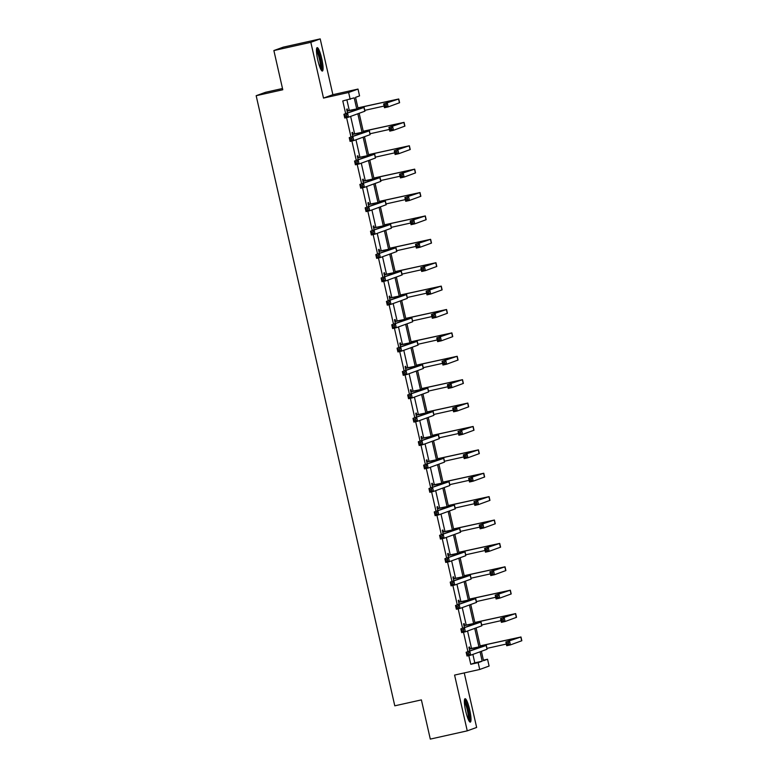 <?xml version="1.0" encoding="UTF-8"?>
<svg xmlns="http://www.w3.org/2000/svg" width="778" height="778" viewBox="0 0 778 778"><rect width="100%" height="100%" fill="white"/><g stroke="black" fill="none" stroke-linecap="round" stroke-linejoin="round"><path stroke-width="1.17" d="M465.711 711.131A12.001 2.091 -102.6 0 1 465.079 698.702A12.001 2.091 -102.6 0 1 469.669 709.692A12.001 2.091 -102.6 0 1 470.301 722.12A12.001 2.091 -102.6 0 1 465.711 711.131M317.794 60.071A12.001 2.091 -102.6 0 1 317.161 47.643A12.001 2.091 -102.6 0 1 321.752 58.632A12.001 2.091 -102.6 0 1 322.384 71.061A12.001 2.091 -102.6 0 1 317.794 60.071M483.41 660.162L487.543 659.238L489.099 666.056L479.715 669.469L454.585 675.08L467.257 730.853L430.302 739.1L421.394 699.889L394.786 705.821L256.166 95.704L282.784 89.762L273.875 50.551L283.25 47.147L320.205 38.9L310.83 42.313L323.502 98.086L348.632 92.485L358.006 89.071L359.562 95.898L355.546 97.357L358.084 108.55M273.875 50.551L310.83 42.313M467.257 730.853L476.642 727.449L464.252 672.921M323.502 98.086L332.877 94.683L320.205 38.9M332.877 94.683L358.006 89.071M282.492 88.507L265.551 92.29L256.166 95.704M464.583 625.269L464.203 623.586L463.571 623.82L464.427 627.574M453.953 578.492L453.574 576.809L452.942 577.033L453.798 580.787M443.334 531.705L442.945 530.022L442.312 530.256L443.168 534.009M432.704 484.927L432.315 483.245L431.683 483.469L432.539 487.223M422.075 438.14L421.686 436.458L421.054 436.691L421.909 440.436M411.445 391.363L411.056 389.671L410.424 389.904L411.28 393.658M400.816 344.576L400.427 342.894L399.795 343.127L400.651 346.871M390.186 297.789L389.807 296.107L389.165 296.34L390.021 300.094M379.557 251.012L379.178 249.33L378.536 249.553L379.392 253.307M368.928 204.225L368.548 202.543L367.916 202.776L368.762 206.53M358.298 157.448L357.919 155.765L357.287 155.989L358.133 159.743M347.669 110.661L347.289 108.978L346.657 109.212L347.503 112.956M468.803 655.611L470.778 664.295L474.794 662.837L472.878 654.395M471.536 648.502L467.559 631.007M466.226 625.104L462.249 607.618M460.907 601.715L456.939 584.22M455.597 578.326L451.619 560.831M450.277 554.938L446.309 537.442M444.967 531.539L440.99 514.054M439.648 508.151L435.68 490.655M434.338 484.762L430.36 467.267M429.018 461.364L425.051 443.878M423.709 437.975L419.731 420.48M418.389 414.586L414.421 397.091M413.079 391.198L409.102 373.703M407.769 367.8L403.792 350.314M402.45 344.411L398.472 326.916M397.14 321.022L393.162 303.527M391.82 297.624L387.843 280.138M386.51 274.235L382.533 256.74M381.191 250.847L377.223 233.351M375.881 227.458L371.903 209.963M370.561 204.06L366.594 186.574M365.252 180.671L361.274 163.176M359.932 157.282L355.964 139.787M354.622 133.894L350.645 116.399M349.303 110.495L346.93 100.031M356.703 108.852L354.194 97.843L342.787 100.955L345.665 113.627M346.57 117.614L350.985 137.016M351.889 141.003L356.295 160.414M357.199 164.391L361.614 183.803M362.519 187.79L366.924 207.191M367.829 211.178L372.244 230.589M373.148 234.567L377.554 253.978M378.458 257.956L382.873 277.367M383.778 281.354L388.183 300.755M389.088 304.743L393.503 324.154M394.407 328.131L398.813 347.542M399.717 351.53L404.122 370.931M405.027 374.918L409.442 394.329M410.346 398.307L414.752 417.718M415.656 421.695L420.071 441.107M420.976 445.094L425.381 464.495M426.286 468.482L430.701 487.894M431.605 491.871L436.011 511.282M436.915 515.269L441.33 534.671M442.235 538.658L446.64 558.069M447.545 562.047L451.96 581.458M452.864 585.435L457.269 604.846M458.174 608.834L462.589 628.235M463.494 632.222L467.899 651.633M352.988 134.059L352.599 132.367L351.967 132.6L352.823 136.354M363.618 180.836L363.229 179.154L362.597 179.387L363.452 183.131M374.237 227.623L373.858 225.931L373.226 226.165L374.082 229.918M384.867 274.401L384.488 272.718L383.855 272.952L384.711 276.696M395.496 321.188L395.117 319.505L394.485 319.729L395.331 323.483M406.126 367.965L405.746 366.282L405.114 366.516L405.96 370.27M416.755 414.752L416.376 413.069L415.744 413.293L416.59 417.047M427.385 461.529L427.005 459.847L426.373 460.08L427.219 463.834M438.014 508.316L437.635 506.634L437.003 506.867L437.849 510.611M448.643 555.103L448.264 553.411L447.632 553.644L448.478 557.398M459.273 601.88L458.894 600.198L458.252 600.431L459.108 604.175M469.902 648.667L469.523 646.985L468.881 647.208L469.737 650.962M350.178 99.312L348.632 92.485M479.715 669.469L478.169 662.652L482.185 661.183L480.055 651.789M470.778 664.295L478.169 662.652M478.927 646.858L474.736 628.4M473.617 623.46L469.426 605.002M468.298 600.071L464.106 581.613M462.988 576.683L458.796 558.225M457.668 553.284L453.477 534.836M452.358 529.896L448.167 511.438M447.039 506.507L442.847 488.049M441.729 483.119L437.537 464.661M436.419 459.72L432.218 441.262M431.1 436.332L426.908 417.874M425.79 412.943L421.588 394.485M420.47 389.545L416.279 371.096M415.16 366.156L410.959 347.698M409.841 342.767L405.649 324.309M404.531 319.379L400.339 300.921M399.211 295.98L395.02 277.522M393.901 272.592L389.71 254.134M388.582 249.203L384.39 230.745M383.272 225.815L379.081 207.356M377.952 202.416L373.761 183.958M372.643 179.028L368.451 160.569M367.323 155.639L363.132 137.181M362.013 132.241L357.822 113.782M481.397 651.303L483.527 660.697L487.543 659.238M359.164 113.296L363.404 131.949M364.474 136.695L368.714 155.337M369.793 160.083L374.024 178.726M375.103 183.472L379.343 202.115M380.423 206.86L384.653 225.513M385.732 230.259L389.973 248.902M391.052 253.647L395.282 272.29M396.362 277.036L400.602 295.679M401.681 300.425L405.912 319.077M406.991 323.823L411.231 342.466M412.311 347.212L416.541 365.854M417.621 370.6L421.861 389.253M422.94 393.999L427.171 412.641M428.25 417.387L432.49 436.03M433.56 440.776L437.8 459.419M438.88 464.165L443.12 482.817M444.189 487.563L448.429 506.206M449.509 510.952L453.739 529.594M454.819 534.34L459.059 552.993M460.138 557.738L464.369 576.381M465.448 581.127L469.688 599.77M470.768 604.516L474.998 623.159M476.078 627.904L480.318 646.557M474.794 662.837L482.185 661.183M347.542 110.982L360.36 108.268L343.915 114.269L364.114 107.413L347.037 110.894M346.959 110.544L348.174 110.748M346.434 114.93L347.61 113.442L348.466 117.186L344.771 118.013L343.915 114.269L345.296 116.758L346.774 116.428L346.434 114.93L344.955 115.261M346.774 116.428L348.466 117.186L364.96 111.166L364.114 107.413M344.771 118.013L345.296 116.758M386.131 104.651L384.653 104.981L385.003 106.479L386.481 106.148L386.131 104.651L387.318 103.163L388.173 106.907L384.478 107.734L383.622 103.98L398.744 98.981L357.929 107.86M357.948 107.948L395 99.827L383.622 103.98L384.653 104.981M364.785 110.359L384.089 106.051M386.481 106.148L388.173 106.907L399.6 102.725L398.744 98.981M384.478 107.734L385.003 106.479M352.862 134.37L365.679 131.657L349.234 137.657L369.424 130.811L352.346 134.283M352.269 133.933L353.494 134.137M351.744 138.328L352.93 136.831L353.776 140.585L350.081 141.401L349.234 137.657L350.606 140.157L352.084 139.826L351.744 138.328L350.265 138.649M352.084 139.826L353.776 140.585L370.114 134.643L369.424 130.811M350.081 141.401L350.606 140.157M358.172 157.759L370.989 155.055L354.544 161.046L374.743 154.2L357.666 157.681M357.588 157.321L358.804 157.535M357.063 161.717L358.24 160.219L359.096 163.973L355.4 164.8L354.544 161.046L355.925 163.545L357.403 163.215L357.063 161.717L355.585 162.048M357.403 163.215L359.096 163.973L375.434 158.031L374.743 154.2M355.4 164.8L355.925 163.545M391.451 128.039L389.973 128.37L390.313 129.868L391.791 129.537L391.451 128.039L392.637 126.551L393.483 130.296L389.788 131.122L388.942 127.378L404.064 122.37L363.238 131.249M363.258 131.336L400.31 123.225L388.942 127.378L389.973 128.37M370.095 133.748L389.408 129.44M391.791 129.537L393.483 130.296L404.91 126.114L404.064 122.37M389.788 131.122L390.313 129.868M396.761 151.438L395.282 151.759L395.623 153.266L397.101 152.935L396.761 151.438L397.947 149.94L398.803 153.694L395.107 154.511L394.251 150.767L409.374 145.758L368.558 154.647M368.577 154.725L405.63 146.614L394.251 150.767L395.282 151.759M375.414 157.146L394.718 152.838M397.101 152.935L398.803 153.694L410.23 149.512L409.374 145.758M395.107 154.511L395.623 153.266M316.49 49.481A10.386 1.809 -102.6 0 1 319.797 56.92A10.386 1.809 -102.6 0 1 321.44 68.065A10.386 1.809 -102.6 0 1 320.993 69.67M320.39 68.435A9.608 1.673 77.4 0 0 320.487 67.608A9.608 1.673 77.4 0 0 319.281 58.545A9.608 1.673 77.4 0 0 316.471 50.871M321.654 70.652A11.923 2.071 77.4 0 0 321.859 69.32A11.923 2.071 77.4 0 0 320.264 57.65A11.923 2.071 77.4 0 0 316.675 48.324M464.408 700.54A10.386 1.809 -102.6 0 1 467.714 707.98A10.386 1.809 -102.6 0 1 469.358 719.125A10.386 1.809 -102.6 0 1 468.91 720.729M468.307 719.494A9.608 1.673 77.4 0 0 468.405 718.668A9.608 1.673 77.4 0 0 467.199 709.604A9.608 1.673 77.4 0 0 464.388 701.931M469.572 721.712A11.923 2.071 77.4 0 0 469.776 720.379A11.923 2.071 77.4 0 0 468.181 708.709A11.923 2.071 77.4 0 0 464.592 699.383M363.491 181.157L376.309 178.444L359.864 184.435L380.053 177.588L362.976 181.07M362.898 180.72L364.123 180.924M362.373 185.106L363.559 183.618L364.405 187.362L360.71 188.188L359.864 184.435L361.235 186.934L362.713 186.603L362.373 185.106L360.895 185.436M362.713 186.603L364.405 187.362L380.909 181.342L380.053 177.588M360.71 188.188L361.235 186.934M402.08 174.826L400.602 175.157L400.942 176.655L402.421 176.324L402.08 174.826L403.257 173.329L404.113 177.083L400.417 177.909L399.561 174.155L414.693 169.147L373.868 178.036M373.887 178.123L410.94 170.003L399.561 174.155L400.602 175.157M380.724 180.535L400.038 176.227M402.421 176.324L404.113 177.083L415.54 172.901L414.693 169.147M400.417 177.909L400.942 176.655M368.801 204.546L381.619 201.833L365.174 207.833L385.373 200.987L368.295 204.458M368.218 204.108L369.433 204.313M367.693 208.494L368.869 207.006L369.725 210.75L366.03 211.577L365.174 207.833L366.555 210.323L368.033 210.002L367.693 208.494L366.214 208.825M368.033 210.002L369.725 210.75L386.219 204.731L385.373 200.987M366.03 211.577L366.555 210.323M407.39 198.215L405.912 198.546L406.252 200.043L407.73 199.713L407.39 198.215L408.576 196.727L409.432 200.471L405.737 201.298L404.881 197.544L420.003 192.545L379.187 201.424M379.207 201.512L416.259 193.391L404.881 197.544L405.912 198.546M386.044 203.924L405.348 199.615M407.73 199.713L409.432 200.471L420.859 196.289L420.003 192.545M405.737 201.298L406.252 200.043M374.111 227.935L386.938 225.221L370.493 231.222L390.682 224.375L373.605 227.847M373.528 227.497L374.753 227.711M373.002 231.893L374.189 230.395L375.035 234.149L371.339 234.975L370.493 231.222L371.865 233.721L373.343 233.39L373.002 231.893L371.524 232.223M373.343 233.39L375.035 234.149L391.373 228.207L390.682 224.375M371.339 234.975L371.865 233.721M412.71 221.604L411.231 221.934L411.572 223.432L413.05 223.111L412.71 221.604L413.886 220.116L414.742 223.86L411.047 224.686L410.191 220.942L425.323 215.934L384.497 224.823M384.517 224.9L421.569 216.79L410.191 220.942L411.231 221.934M391.353 227.322L410.667 223.014M413.05 223.111L414.742 223.86L426.169 219.688L425.323 215.934M411.047 224.686L411.572 223.432M379.431 251.333L392.248 248.62L375.803 254.61L396.002 247.764L378.925 251.245M378.847 250.886L380.063 251.1M378.322 255.281L379.499 253.793L380.354 257.537L376.659 258.364L375.803 254.61L377.184 257.11L378.662 256.779L378.322 255.281L376.844 255.612M378.662 256.779L380.354 257.537L396.848 251.518L396.002 247.764M376.659 258.364L377.184 257.11M418.019 245.002L416.541 245.333L416.882 246.83L418.36 246.5L418.019 245.002L419.206 243.504L420.052 247.258L416.356 248.075L415.51 244.331L430.633 239.323L389.817 248.211M389.836 248.299L426.889 240.178L415.51 244.331L416.541 245.333M396.663 250.711L415.977 246.402M418.36 246.5L420.052 247.258L431.489 243.076L430.633 239.323M416.356 248.075L416.882 246.83M384.74 274.722L397.568 272.008L381.123 278.009L401.312 271.152L384.235 274.634M384.157 274.284L385.382 274.488M383.632 278.67L384.818 277.182L385.664 280.926L381.969 281.753L381.123 278.009L382.494 280.498L383.972 280.168L383.632 278.67L382.154 279.001M383.972 280.168L385.664 280.926L402.168 274.906L401.312 271.152M381.969 281.753L382.494 280.498M423.339 268.391L421.861 268.721L422.201 270.219L423.679 269.888L423.339 268.391L424.516 266.903L425.371 270.647L421.676 271.473L420.82 267.72L435.952 262.721L395.127 271.6M395.146 271.687L432.198 263.567L420.82 267.72L421.861 268.721M401.983 274.099L421.297 269.791M423.679 269.888L425.371 270.647L436.798 266.465L435.952 262.721M421.676 271.473L422.201 270.219M390.06 298.11L402.878 295.397L386.433 301.397L406.631 294.551L389.554 298.023M389.467 297.673L390.692 297.877M388.951 302.068L390.128 300.571L390.984 304.324L387.288 305.141L386.433 301.397L387.814 303.897L389.292 303.566L388.951 302.068L387.473 302.389M389.292 303.566L390.984 304.324L407.322 298.382L406.631 294.551M387.288 305.141L387.814 303.897M428.649 291.779L427.171 292.11L427.511 293.607L428.989 293.277L428.649 291.779L429.835 290.291L430.681 294.035L426.986 294.862L426.14 291.118L441.262 286.11L400.446 294.988M400.466 295.076L437.508 286.956L426.14 291.118L427.171 292.11M407.293 297.488L426.607 293.18M428.989 293.277L430.681 294.035L442.118 289.854L441.262 286.11M426.986 294.862L427.511 293.607M395.37 321.499L408.187 318.786L391.752 324.786L411.941 317.939L394.864 321.411M394.786 321.061L396.012 321.275M394.261 325.457L395.448 323.959L396.294 327.713L392.598 328.54L391.752 324.786L393.123 327.285L394.602 326.954L394.261 325.457L392.783 325.788M394.602 326.954L396.294 327.713L412.632 321.771L411.941 317.939M392.598 328.54L393.123 327.285M400.689 344.897L413.507 342.184L397.062 348.174L417.261 341.328L400.184 344.81M400.096 344.459L401.322 344.664M399.571 348.845L400.758 347.358L401.613 351.102L397.918 351.928L397.062 348.174L398.433 350.674L399.911 350.343L399.571 348.845L398.093 349.176M399.911 350.343L401.613 351.102L418.107 345.082L417.261 341.328M397.918 351.928L398.433 350.674M405.999 368.286L418.817 365.572L402.382 371.573L422.571 364.717L405.494 368.198M405.416 367.848L406.631 368.052M404.891 372.234L406.077 370.746L406.923 374.49L403.228 375.317L402.382 371.573L403.753 374.062L405.231 373.741L404.891 372.234L403.412 372.565M405.231 373.741L406.923 374.49L423.426 368.471L422.571 364.717M403.228 375.317L403.753 374.062M411.319 391.674L424.136 388.961L407.691 394.961L427.881 388.115L410.813 391.587M410.726 391.237L411.951 391.451M410.201 395.632L411.387 394.135L412.243 397.889L408.547 398.706L407.691 394.961L409.063 397.461L410.541 397.13L410.201 395.632L408.722 395.963M410.541 397.13L412.243 397.889L428.571 391.947L427.881 388.115M408.547 398.706L409.063 397.461M416.629 415.063L429.446 412.359L413.001 418.35L433.2 411.504L416.123 414.985M416.045 414.625L417.261 414.839M415.52 419.021L416.697 417.533L417.553 421.277L413.857 422.104L413.001 418.35L414.382 420.849L415.86 420.519L415.52 419.021L414.042 419.352M415.86 420.519L417.553 421.277L433.891 415.335L433.2 411.504M413.857 422.104L414.382 420.849M421.948 438.461L434.766 435.748L418.321 441.748L438.51 434.892L421.443 438.374M421.355 438.024L422.58 438.228M420.83 442.41L422.016 440.922L422.872 444.666L419.167 445.493L418.321 441.748L419.692 444.238L421.17 443.907L420.83 442.41L419.352 442.74M421.17 443.907L422.872 444.666L439.366 438.646L438.51 434.892M419.167 445.493L419.692 444.238M427.258 461.85L440.076 459.137L423.631 465.137L443.83 458.291L426.752 461.762M426.675 461.412L427.89 461.617M426.149 465.798L427.326 464.31L428.182 468.064L424.487 468.881L423.631 465.137L425.012 467.636L426.49 467.306L426.149 465.798L424.671 466.129M426.49 467.306L428.182 468.064L444.52 462.122L443.83 458.291M424.487 468.881L425.012 467.636M432.578 485.239L445.395 482.525L428.95 488.526L449.139 481.679L432.062 485.151M431.985 484.801L433.21 485.015M431.459 489.197L432.646 487.699L433.492 491.453L429.796 492.279L428.95 488.526L430.322 491.025L431.8 490.694L431.459 489.197L429.981 489.527M431.8 490.694L433.492 491.453L449.83 485.511L449.139 481.679M429.796 492.279L430.322 491.025M437.888 508.637L450.705 505.924L434.26 511.914L454.459 505.068L437.382 508.549M437.304 508.19L438.52 508.404M436.779 512.585L437.956 511.097L438.811 514.841L435.116 515.668L434.26 511.914L435.641 514.414L437.119 514.083L436.779 512.585L435.301 512.916M437.119 514.083L438.811 514.841L455.305 508.822L454.459 505.068M435.116 515.668L435.641 514.414M443.207 532.026L456.025 529.312L439.58 535.313L459.769 528.457L442.692 531.938M442.614 531.588L443.839 531.792M442.089 535.974L443.275 534.486L444.121 538.23L440.426 539.057L439.58 535.313L440.951 537.802L442.429 537.481L442.089 535.974L440.611 536.305M442.429 537.481L444.121 538.23L460.625 532.21L459.769 528.457M440.426 539.057L440.951 537.802M433.968 315.168L432.49 315.498L432.831 317.006L434.309 316.675L433.968 315.168L435.145 313.68L436.001 317.434L432.305 318.251L431.45 314.506L446.572 309.498L405.756 318.387M405.776 318.465L442.828 310.354L431.45 314.506L432.49 315.498M412.612 320.886L431.926 316.578M434.309 316.675L436.001 317.434L447.428 313.252L446.572 309.498M432.305 318.251L432.831 317.006M439.278 338.566L437.8 338.897L438.14 340.394L439.619 340.064L439.278 338.566L440.465 337.069L441.311 340.822L437.615 341.649L436.769 337.895L451.892 332.887L411.076 341.775M411.095 341.863L448.138 333.743L436.769 337.895L437.8 338.897M417.922 344.275L437.236 339.967M439.619 340.064L441.311 340.822L452.747 336.641L451.892 332.887M437.615 341.649L438.14 340.394M444.598 361.955L443.12 362.285L443.46 363.783L444.938 363.452L444.598 361.955L445.775 360.467L446.63 364.211L442.935 365.038L442.079 361.284L457.201 356.285L416.386 365.164M416.405 365.252L453.457 357.131L442.079 361.284L443.12 362.285M423.242 367.663L442.556 363.355M444.938 363.452L446.63 364.211L458.057 360.029L457.201 356.285M442.935 365.038L443.46 363.783M449.908 385.343L448.429 385.674L448.77 387.172L450.248 386.841L449.908 385.343L451.094 383.855L451.94 387.6L448.245 388.426L447.399 384.682L462.521 379.674L421.705 388.562M421.725 388.64L458.767 380.53L447.399 384.682L448.429 385.674M428.552 391.062L447.865 386.754M450.248 386.841L451.94 387.6L463.367 383.418L462.521 379.674M448.245 388.426L448.77 387.172M455.227 408.742L453.749 409.063L454.089 410.57L455.568 410.239L455.227 408.742L456.404 407.244L457.26 410.998L453.564 411.815L452.708 408.071L467.831 403.062L427.015 411.951M427.034 412.039L464.087 403.918L452.708 408.071L453.749 409.063M433.871 414.45L453.185 410.142M455.568 410.239L457.26 410.998L468.687 406.816L467.831 403.062M453.564 411.815L454.089 410.57M460.537 432.13L459.059 432.461L459.399 433.959L460.877 433.628L460.537 432.13L461.724 430.633L462.57 434.387L458.874 435.213L458.028 431.459L473.15 426.461L432.325 435.34M432.344 435.427L469.397 427.307L458.028 431.459L459.059 432.461M439.181 437.839L458.495 433.531M460.877 433.628L462.57 434.387L473.996 430.205L473.15 426.461M458.874 435.213L459.399 433.959M465.847 455.519L464.369 455.85L464.709 457.347L466.197 457.017L465.847 455.519L467.033 454.031L467.889 457.775L464.194 458.602L463.338 454.858L478.46 449.849L437.644 458.728M437.664 458.816L474.716 450.695L463.338 454.858L464.369 455.85M444.501 461.228L463.805 456.919M466.197 457.017L467.889 457.775L479.316 453.593L478.46 449.849M464.194 458.602L464.709 457.347M471.167 478.908L469.688 479.238L470.029 480.746L471.507 480.415L471.167 478.908L472.353 477.42L473.199 481.164L469.504 481.99L468.657 478.246L483.78 473.238L442.954 482.127M442.974 482.204L480.026 474.094L468.657 478.246L469.688 479.238M449.81 484.626L469.124 480.318M471.507 480.415L473.199 481.164L484.626 476.992L483.78 473.238M469.504 481.99L470.029 480.746M476.476 502.306L474.998 502.637L475.339 504.134L476.817 503.804L476.476 502.306L477.663 500.808L478.519 504.562L474.823 505.389L473.967 501.635L489.09 496.627L448.274 505.515M448.293 505.603L485.346 497.482L473.967 501.635L474.998 502.637M455.13 508.015L474.434 503.706M476.817 503.804L478.519 504.562L489.946 500.38L489.09 496.627M474.823 505.389L475.339 504.134M481.796 525.695L480.318 526.025L480.658 527.523L482.136 527.192L481.796 525.695L482.973 524.207L483.828 527.951L480.133 528.777L479.277 525.024L494.409 520.025L453.584 528.904M453.603 528.991L490.655 520.871L479.277 525.024L480.318 526.025M460.44 531.403L479.754 527.095M482.136 527.192L483.828 527.951L495.255 523.769L494.409 520.025M480.133 528.777L480.658 527.523M448.517 555.414L461.335 552.701L444.89 558.701L465.088 551.855L448.011 555.327M447.934 554.977L449.149 555.181M447.408 559.372L448.585 557.875L449.441 561.628L445.745 562.445L444.89 558.701L446.271 561.201L447.749 560.87L447.408 559.372L445.93 559.703M447.749 560.87L449.441 561.628L465.779 555.687L465.088 551.855M445.745 562.445L446.271 561.201M487.106 549.083L485.628 549.414L485.968 550.912L487.446 550.581L487.106 549.083L488.292 547.595L489.148 551.339L485.453 552.166L484.597 548.422L499.719 543.414L458.903 552.292M458.923 552.38L495.975 544.269L484.597 548.422L485.628 549.414M465.759 554.792L485.064 550.493M487.446 550.581L489.148 551.339L500.575 547.158L499.719 543.414M485.453 552.166L485.968 550.912M453.827 578.803L466.654 576.099L450.209 582.09L470.398 575.243L453.321 578.725M453.243 578.365L454.469 578.579M452.718 582.761L453.905 581.263L454.751 585.017L451.055 585.844L450.209 582.09L451.58 584.589L453.059 584.259L452.718 582.761L451.24 583.092M453.059 584.259L454.751 585.017L471.089 579.075L470.398 575.243M451.055 585.844L451.58 584.589M492.425 572.482L490.947 572.803L491.288 574.31L492.766 573.979L492.425 572.482L493.602 570.984L494.458 574.738L490.762 575.555L489.907 571.811L505.039 566.802L464.213 575.691M464.233 575.778L501.285 567.658L489.907 571.811L490.947 572.803M471.069 578.19L490.383 573.882M492.766 573.979L494.458 574.738L505.885 570.556L505.039 566.802M490.762 575.555L491.288 574.31M459.146 602.201L471.964 599.488L455.519 605.488L475.718 598.632L458.641 602.114M458.563 601.764L459.779 601.968M458.038 606.15L459.214 604.662L460.07 608.406L456.375 609.232L455.519 605.488L456.9 607.978L458.378 607.647L458.038 606.15L456.56 606.48M458.378 607.647L460.07 608.406L476.564 602.386L475.718 598.632M456.375 609.232L456.9 607.978M497.735 595.87L496.257 596.201L496.597 597.699L498.076 597.368L497.735 595.87L498.922 594.373L499.768 598.126L496.072 598.953L495.226 595.199L510.349 590.201L469.533 599.079M469.552 599.167L506.604 591.047L495.226 595.199L496.257 596.201M476.379 601.579L495.693 597.271M498.076 597.368L499.768 598.126L511.204 593.945L510.349 590.201M496.072 598.953L496.597 597.699M464.456 625.59L477.284 622.877L460.839 628.877L481.028 622.03L463.951 625.502M463.873 625.152L465.098 625.356M463.348 629.538L464.534 628.05L465.38 631.804L461.685 632.621L460.839 628.877L462.21 631.376L463.688 631.046L463.348 629.538L461.869 629.869M463.688 631.046L465.38 631.804L481.883 625.775L481.028 622.03M461.685 632.621L462.21 631.376M503.055 619.259L501.577 619.589L501.917 621.087L503.395 620.756L503.055 619.259L504.232 617.771L505.087 621.515L501.392 622.342L500.536 618.588L515.668 613.589L474.843 622.468M474.862 622.556L511.914 614.435L500.536 618.588L501.577 619.589M481.699 624.967L501.013 620.659M503.395 620.756L505.087 621.515L516.514 617.333L515.668 613.589M501.392 622.342L501.917 621.087M469.776 648.978L482.593 646.265L466.148 652.265L486.347 645.419L469.27 648.891M469.183 648.541L470.408 648.755M468.667 652.937L469.844 651.439L470.7 655.193L467.004 656.019L466.148 652.265L467.529 654.765L469.008 654.434L468.667 652.937L467.179 653.267M469.008 654.434L470.7 655.193L487.038 649.251L486.347 645.419M467.004 656.019L467.529 654.765M508.365 642.647L506.886 642.978L507.227 644.476L508.705 644.155L508.365 642.647L509.551 641.16L510.397 644.904L506.702 645.73L505.856 641.986L520.978 636.978L480.162 645.866M480.182 645.944L517.224 637.834L505.856 641.986L506.886 642.978M487.009 648.366L506.322 644.058M508.705 644.155L510.397 644.904L521.834 640.732L520.978 636.978M506.702 645.73L507.227 644.476M354.136 109.513L354.35 110.476M363.948 107.5L364.804 111.244M388.767 101.072L388.981 102.035M398.589 99.059L399.435 102.813M359.446 132.902L359.66 133.865M369.268 130.889L370.114 134.643M364.756 156.29L364.979 157.253M374.578 154.277L375.434 158.031M394.076 124.461L394.3 125.423M403.899 122.447L404.755 126.201M399.396 147.859L399.61 148.812M409.218 145.846L410.064 149.59M370.075 179.689L370.289 180.642M379.897 177.676L380.743 181.42M404.706 171.248L404.93 172.21M414.528 169.234L415.384 172.979M375.385 203.077L375.609 204.04M385.207 201.064L386.063 204.809M410.025 194.636L410.239 195.599M419.848 192.623L420.694 196.377M380.705 226.466L380.919 227.429M390.527 224.453L391.373 228.207M415.335 218.025L415.559 218.988M425.158 216.021L426.013 219.766M386.014 249.855L386.238 250.817M395.837 247.851L396.692 251.595M420.655 241.423L420.869 242.376M430.467 239.41L431.323 243.154M391.334 273.253L391.548 274.206M401.147 271.24L402.002 274.984M425.965 264.812L426.188 265.775M435.787 262.799L436.633 266.553M396.644 296.642L396.868 297.604M406.466 294.629L407.322 298.382M431.284 288.2L431.498 289.163M441.097 286.187L441.953 289.941M401.963 320.03L402.177 320.993M411.776 318.017L412.632 321.771M407.273 343.429L407.497 344.382M417.096 341.416L417.942 345.16M412.593 366.817L412.807 367.78M422.405 364.804L423.261 368.548M417.903 390.206L418.126 391.169M427.725 388.193L428.571 391.947M423.222 413.595L423.436 414.557M433.035 411.591L433.891 415.335M428.532 436.993L428.746 437.946M438.354 434.98L439.2 438.724M433.842 460.382L434.066 461.344M443.664 458.368L444.52 462.122M439.162 483.77L439.376 484.733M448.984 481.757L449.83 485.511M444.471 507.168L444.695 508.122M454.294 505.155L455.149 508.9M449.791 530.557L450.005 531.52M459.613 528.544L460.459 532.288M436.594 311.599L436.818 312.552M446.416 309.586L447.262 313.33M441.914 334.987L442.128 335.95M451.726 332.974L452.582 336.718M447.224 358.376L447.438 359.339M457.046 356.363L457.892 360.117M452.543 381.765L452.757 382.727M462.356 379.761L463.211 383.505M457.853 405.163L458.067 406.116M467.675 403.15L468.521 406.894M463.163 428.552L463.387 429.514M472.985 426.539L473.841 430.292M468.482 451.94L468.696 452.903M478.305 449.927L479.151 453.681M473.792 475.339L474.016 476.292M483.615 473.325L484.47 477.07M479.112 498.727L479.326 499.69M488.934 496.714L489.78 500.458M484.422 522.116L484.645 523.079M494.244 520.103L495.1 523.857M455.101 553.946L455.325 554.909M464.923 551.933L465.779 555.687M489.741 545.504L489.955 546.467M499.564 543.491L500.41 547.245M460.42 577.334L460.634 578.297M470.243 575.321L471.089 579.075M495.051 568.903L495.275 569.856M504.873 566.89L505.729 570.634M465.73 600.733L465.954 601.686M475.553 598.72L476.408 602.464M500.371 592.291L500.585 593.254M510.183 590.278L511.039 594.022M471.05 624.121L471.264 625.084M480.862 622.108L481.718 625.852M505.681 615.68L505.904 616.643M515.503 613.667L516.349 617.421M476.36 647.51L476.583 648.473M486.182 645.497L487.038 649.251M511 639.069L511.214 640.031M520.813 637.065L521.668 640.809"/></g></svg>
